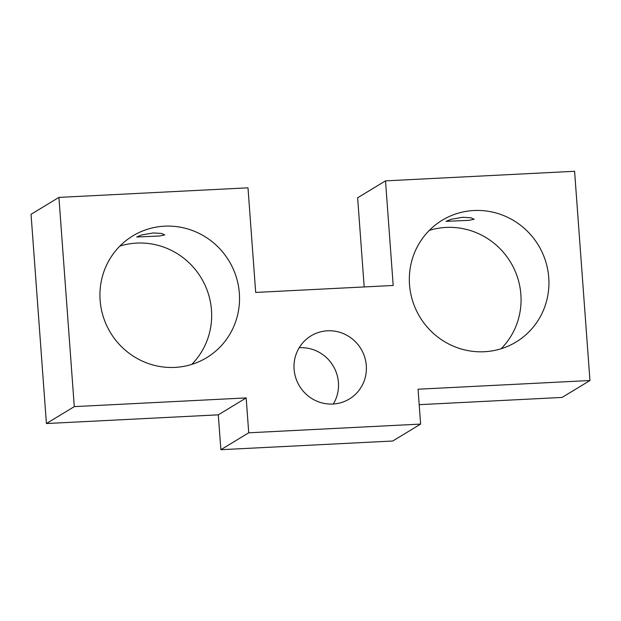 <?xml version="1.0" encoding="UTF-8"?>
<svg xmlns="http://www.w3.org/2000/svg" width="621" height="621" viewBox="0 0 621 621"><rect width="100%" height="100%" fill="white"/><g stroke="black" fill="none" stroke-linecap="round" stroke-linejoin="round"><path stroke-width="0.93" d="M153.403 232.945L161.483 233.434L164.736 234.932L159.597 235.996L136.682 236.997L141.759 234.94L153.403 232.945M462.8 217.28L470.881 217.769L474.133 219.267L468.995 220.331L446.08 221.332L451.157 219.275L462.8 217.28M294.098 369.247A36.926 35.925 58.7 0 0 349.359 398.985A36.926 35.925 58.7 0 0 366.297 365.59A36.926 35.925 58.7 0 0 311.036 335.852A36.926 35.925 58.7 0 0 294.098 369.247M333.337 404.007A36.926 35.925 58.7 0 0 338.422 382.505A36.926 35.925 58.7 0 0 299.19 347.744M429.282 230.407A71.221 69.28 -121.3 0 1 520.879 294.517A71.221 69.28 -121.3 0 1 501.116 348.754M548.747 277.603A71.221 69.28 -121.3 0 1 516.082 342.008A71.221 69.28 -121.3 0 1 409.518 284.651A71.221 69.28 -121.3 0 1 442.183 220.245A71.221 69.28 -121.3 0 1 548.747 277.603M119.884 246.071A71.221 69.28 -121.3 0 1 211.482 310.182A71.221 69.28 -121.3 0 1 191.718 364.418M239.349 293.267A71.221 69.28 -121.3 0 1 206.684 357.673A71.221 69.28 -121.3 0 1 100.121 300.316A71.221 69.28 -121.3 0 1 132.785 235.91A71.221 69.28 -121.3 0 1 239.349 293.267M248.734 432.798L220.866 449.713L392.751 441.011L420.619 424.089L248.734 432.798L246.172 397.921L218.305 414.836L46.412 423.538L31.05 214.315L58.917 197.4L247.996 187.821L255.681 292.437L393.194 285.474L385.509 180.866L357.634 197.781L364.185 286.949M385.509 180.866L574.588 171.287L589.95 380.518L562.083 397.432L419.198 404.667M589.95 380.518L418.065 389.22L420.619 424.089M246.172 397.921L74.287 406.623L58.917 197.4M46.412 423.538L74.287 406.623M220.866 449.713L218.305 414.836"/></g></svg>
